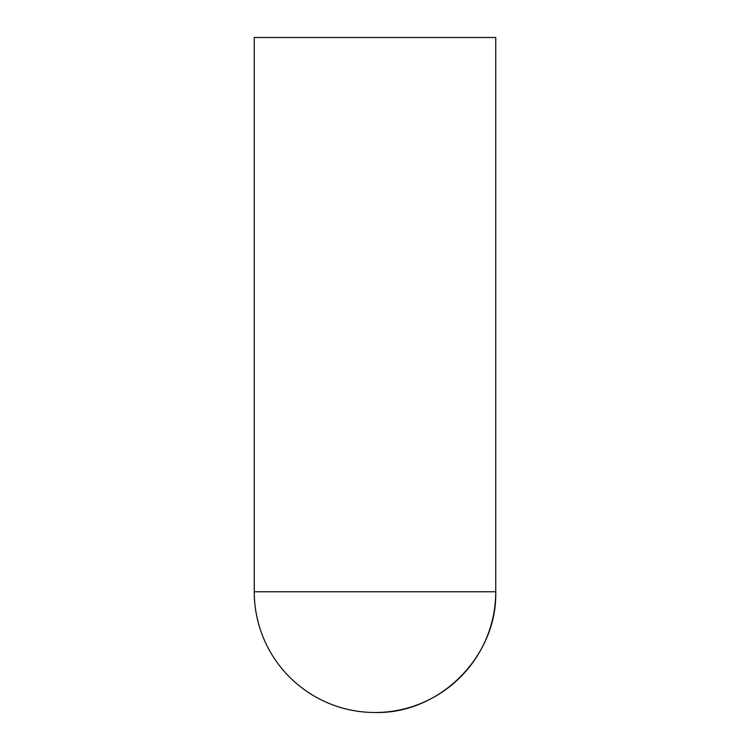 <?xml version="1.0" encoding="UTF-8"?>
<svg xmlns="http://www.w3.org/2000/svg" width="750" height="750" viewBox="0 0 750 750"><rect width="100%" height="100%" fill="white"/><g stroke="black" fill="none" stroke-linecap="round" stroke-linejoin="round"><path stroke-width="1.12" d="M254.259 591.759L495.741 591.759C497.409 656.278 439.519 714.159 375 712.5A120.741 120.741 0 0 0 495.741 591.759L495.741 37.5L254.259 37.5L254.259 591.759A120.741 120.741 0 0 0 375 712.5"/></g></svg>
